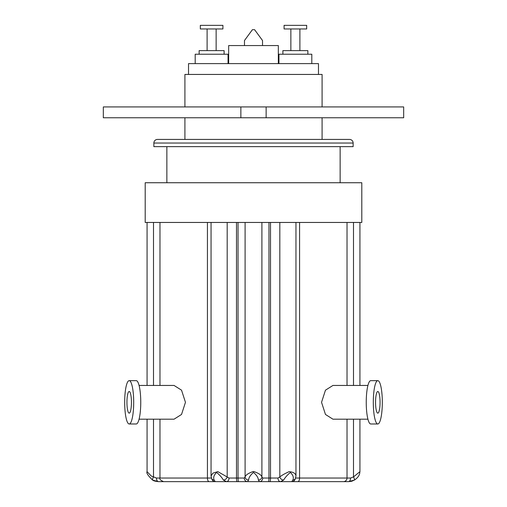 <?xml version="1.0" encoding="UTF-8"?>
<svg xmlns="http://www.w3.org/2000/svg" width="507" height="507" viewBox="0 0 507 507"><rect width="100%" height="100%" fill="white"/><g stroke="black" fill="none" stroke-linecap="round" stroke-linejoin="round"><path stroke-width="0.76" d="M184.909 106.933L184.909 74.447L322.091 74.447L322.091 106.933M188.522 74.447L188.522 63.616L318.478 63.616L318.478 74.447M195.195 63.616L195.195 54.23L228.055 54.23L228.055 63.616M311.805 63.616L311.805 54.23L278.945 54.23L278.945 63.616M228.663 63.616L228.663 45.567L278.337 45.567L278.337 63.616M199.137 54.23L199.137 50.618L224.113 50.618L224.113 54.23M307.863 54.23L307.863 50.618L282.887 50.618L282.887 54.23M262.525 45.567L262.525 40.509L254.584 29.685L252.416 29.685L244.475 40.509L244.475 45.567M216.134 28.962L216.134 50.618M207.11 28.962L207.11 50.618M290.866 28.962L290.866 50.618M299.891 28.962L299.891 50.618M222.922 25.35L222.922 28.962L200.322 28.962L200.322 25.35L222.922 25.35M306.678 25.35L284.078 25.35L284.078 28.962L306.678 28.962L306.678 25.35M126.94 402.317A10.831 2.25 90 0 1 129.19 391.486A10.831 2.25 90 0 1 131.44 402.317A10.831 2.25 90 0 1 129.19 413.148A10.831 2.25 90 0 1 126.94 402.317M129.19 380.656L136.25 380.656A21.662 4.506 90 0 1 140.756 402.317A21.662 4.506 90 0 1 136.25 423.979L129.19 423.979A21.662 4.506 90 0 1 124.684 402.317A21.662 4.506 90 0 1 129.19 380.656A21.662 4.506 90 0 1 133.696 402.317A21.662 4.506 90 0 1 129.19 423.979M380.06 402.317A10.831 2.25 90 0 0 377.81 391.486A10.831 2.25 90 0 0 375.56 402.317A10.831 2.25 90 0 0 377.81 413.148A10.831 2.25 90 0 0 380.06 402.317M377.81 380.656L370.75 380.656A21.662 4.506 90 0 0 366.244 402.317A21.662 4.506 90 0 0 370.75 423.979L377.81 423.979A21.662 4.506 90 0 0 382.316 402.317A21.662 4.506 90 0 0 377.81 380.656A21.662 4.506 90 0 0 373.304 402.317A21.662 4.506 90 0 0 377.81 423.979M353.138 143.037A3.612 3.612 0 0 0 349.526 139.425L157.474 139.425A3.612 3.612 0 0 0 153.862 143.037L153.862 146.643L353.138 146.643L353.138 143.037L153.862 143.037M347.029 419.188L347.029 478.038A3.612 3.612 0 0 1 343.416 481.65L291.728 481.65L292.824 480.085C293.952 477.638 293.128 475.091 290.359 472.442C287.216 475.103 284.978 477.651 283.641 480.085L280.504 481.65L259.47 481.65L258.386 480.085C258.278 477.638 256.643 475.091 253.487 472.442C250.35 475.103 248.728 477.651 248.614 480.085L247.53 481.65L226.502 481.65L223.372 480.085C222.034 477.638 219.791 475.091 216.628 472.442C213.878 475.103 213.06 477.651 214.182 480.085L215.279 481.65L158.545 481.65L152.639 480.085A3.612 0.748 119.2 0 1 152.594 480.066C147.987 475.617 146.143 472.822 147.074 471.675L151.282 476.035L156.441 478.038A3.612 2.104 90 0 0 158.545 481.65C155.459 481.365 153.475 480.839 152.594 480.066A3.612 0.748 119.2 0 1 153.501 476.916L153.501 419.188M295.961 222.453L295.961 476.041C295.828 473.582 293.566 472.112 289.174 471.624C284.959 473.538 281.841 475.306 279.82 476.916L277.982 478.038A3.612 2.522 -90 0 0 280.504 481.65L291.728 481.65A3.612 3.593 -90 0 0 295.239 478.823M184.909 117.763L184.909 139.425M322.091 117.763L322.091 139.425M166.86 146.643L166.86 182.742M340.14 146.643L340.14 182.742M361.802 222.453L145.198 222.453L145.198 182.742L361.802 182.742L361.802 222.453M343.416 481.65L348.455 481.65C352.676 481.187 350.952 481.523 354.406 480.066A3.612 0.754 -119.2 0 1 354.361 480.085L348.455 481.65A3.612 2.104 -90 0 0 350.559 478.038L353.499 476.916L359.926 471.675L359.634 473.576C359.045 476.016 357.302 478.183 354.406 480.066A3.612 0.754 -119.2 0 0 353.499 476.916L353.499 419.188M347.029 222.453L347.029 385.447M367.924 419.188L332.947 419.188L325.462 414.453L321.539 402.317L325.469 390.175L332.947 385.447L367.924 385.447M139.076 419.188L174.053 419.188L181.531 414.46L185.461 402.317L181.531 390.168L174.053 385.447L139.076 385.447M103.327 117.763L103.327 106.933L240.863 106.933L240.863 117.763L103.327 117.763M262.727 478.038A3.612 3.251 -90 0 1 259.47 481.65L247.53 481.65A3.612 3.251 -90 0 1 244.273 478.038L245.096 476.916C245.762 474.926 248.557 473.101 253.475 471.44C258.418 473.075 261.225 474.901 261.904 476.916L262.727 478.038L277.982 478.038M214.182 480.085A3.612 3.042 152.7 0 1 211.647 478.57L211.051 476.035L212.839 473.17L217.801 471.611L229.025 478.038L244.273 478.038M229.025 478.038A3.612 2.522 -90 0 1 226.502 481.65L215.279 481.65A3.612 3.593 -90 0 1 211.774 478.817M163.584 481.65L163.584 481.65C160.542 480.3 159.337 479.102 159.971 478.038L211.406 478.038M207.883 481.65L310.227 481.65M292.824 480.085A3.612 3.042 27.3 0 0 295.366 478.576L295.961 476.041M283.641 480.085A3.612 2.903 -143.6 0 1 279.82 476.916L279.82 222.453M258.386 480.085A3.612 3.162 -6.8 0 0 261.904 476.916L261.904 222.453M248.614 480.085A3.612 3.162 -173.2 0 1 245.096 476.916L245.096 222.453M223.372 480.085A3.612 2.903 -36.4 0 0 227.187 476.916L227.187 222.453M211.647 478.57L211.869 478.925M266.137 117.763L266.137 106.933L403.673 106.933L403.673 117.763L240.863 117.763M266.137 106.933L240.863 106.933M156.441 478.038L159.971 478.038L159.971 419.188M153.501 222.453L153.501 385.447M353.499 222.453L353.499 385.447M299.586 222.453L299.586 478.038L350.559 478.038M268.97 222.453L268.97 478.038A3.612 0.596 -90 0 1 268.374 481.65M270.51 222.453L270.51 478.038A3.612 0.659 -90 0 1 269.857 481.65M295.606 478.038L299.586 478.038A3.612 1.781 -90 0 1 297.805 481.65M207.426 222.453L207.426 478.038A3.612 1.781 90 0 0 209.207 481.65M236.496 222.453L236.496 478.038A3.612 0.659 -90 0 0 237.156 481.65M238.03 222.453L238.03 478.038A3.612 0.596 -90 0 0 238.626 481.65M359.926 222.453L359.926 385.447M359.926 419.188L359.926 471.675M147.074 222.453L147.074 385.447M147.074 419.188L147.074 471.675M159.971 222.453L159.971 385.447M211.051 222.453L211.051 475.991M295.144 478.925L295.366 478.576"/></g></svg>
